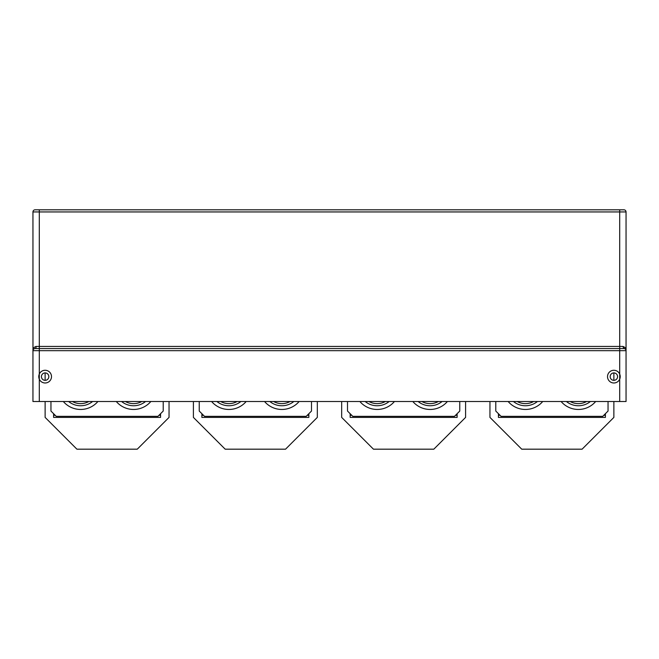<?xml version="1.0" encoding="UTF-8"?>
<svg xmlns="http://www.w3.org/2000/svg" width="659" height="659" viewBox="0 0 659 659"><rect width="100%" height="100%" fill="white"/><g stroke="black" fill="none" stroke-linecap="round" stroke-linejoin="round"><path stroke-width="0.99" d="M35.026 348.562L35.067 348.562A2.117 1.063 -90 0 0 36.13 346.445C33.856 347.145 32.802 348.553 32.95 350.679L32.95 401.52L626.05 401.52L626.05 350.679A2.117 2.117 0 0 0 623.933 348.562L622.87 346.445C625.144 347.145 626.198 348.553 626.05 350.679L626.05 211.943A2.117 2.117 0 0 0 623.933 209.817L619.699 209.817L619.699 211.943L626.05 211.943M625.202 348.99L625.737 349.575M32.975 350.333L32.95 211.943A2.117 2.117 0 0 1 35.067 209.817L620.753 209.817M39.301 401.52L39.301 379.172A6.351 6.351 0 0 1 48.173 371.05A6.351 6.351 0 0 1 44.845 382.978A6.351 6.351 0 0 1 39.301 379.172L39.301 346.445L619.699 346.445L619.699 348.562L623.933 348.562M41.879 374.856A3.707 3.707 0 0 1 46.904 373.373A3.707 3.707 0 0 1 48.379 378.406A3.707 3.707 0 0 1 43.354 379.881A3.707 3.707 0 0 1 41.879 374.856M619.699 401.52L619.699 379.172A6.351 6.351 0 0 1 610.827 382.204A6.351 6.351 0 0 1 614.155 370.284A6.351 6.351 0 0 1 619.699 379.172L619.699 348.562L35.067 348.562A2.117 2.117 0 0 0 32.95 350.679L626.05 350.679M617.121 378.406A3.707 3.707 0 0 1 612.096 379.881A3.707 3.707 0 0 1 610.621 374.856A3.707 3.707 0 0 1 615.646 373.373A3.707 3.707 0 0 1 617.121 378.406M33.378 349.402L34.26 348.726M578.388 409.461A22.768 22.768 90 0 1 561.106 401.52A22.768 22.768 90 0 0 595.67 401.52M525.437 409.461A22.768 22.768 90 0 1 508.155 401.52A22.768 22.768 90 0 0 542.719 401.52M495.782 401.52L495.782 411.051L501.079 416.348L602.746 416.348L608.043 411.051L608.043 401.52M430.113 409.461A22.768 22.768 90 0 1 412.831 401.52A22.768 22.768 90 0 0 447.395 401.52M377.162 409.461A22.768 22.768 90 0 1 359.88 401.52A22.768 22.768 90 0 0 394.444 401.52M347.507 401.52L347.507 411.051L352.804 416.348L454.471 416.348L459.768 411.051L459.768 401.52M133.563 409.461A22.768 22.768 90 0 1 116.281 401.52A22.768 22.768 90 0 0 150.845 401.52M80.612 409.461A22.768 22.768 90 0 1 63.33 401.52A22.768 22.768 90 0 0 97.894 401.52M50.957 401.52L50.957 411.051L56.254 416.348L157.921 416.348L163.218 411.051L163.218 401.52M281.838 409.461A22.768 22.768 90 0 1 264.556 401.52A22.768 22.768 90 0 0 299.12 401.52M228.887 409.461A22.768 22.768 90 0 1 211.605 401.52A22.768 22.768 90 0 0 246.169 401.52M199.232 401.52L199.232 411.051L204.529 416.348L306.196 416.348L311.493 411.051L311.493 401.52M513.452 401.52A19.062 19.062 0 0 0 537.414 401.52M566.41 401.52A19.062 19.062 0 0 0 590.373 401.52M418.136 401.52A19.062 19.062 0 0 0 442.098 401.52M365.177 401.52A19.062 19.062 0 0 0 389.139 401.52M269.861 401.52A19.062 19.062 0 0 0 293.823 401.52M216.902 401.52A19.062 19.062 0 0 0 240.864 401.52M121.585 401.52A19.062 19.062 0 0 0 145.548 401.52M68.627 401.52A19.062 19.062 0 0 0 92.59 401.52M570.183 401.52A16.945 16.945 0 0 0 586.592 401.52M517.233 401.52A16.945 16.945 0 0 0 533.642 401.52M421.908 401.52A16.945 16.945 0 0 0 438.317 401.52M368.958 401.52A16.945 16.945 0 0 0 385.367 401.52M273.633 401.52A16.945 16.945 0 0 0 290.042 401.52M220.683 401.52A16.945 16.945 0 0 0 237.092 401.52M125.358 401.52A16.945 16.945 0 0 0 141.767 401.52M72.408 401.52A16.945 16.945 0 0 0 88.817 401.52M489.95 401.52L489.95 417.402L521.73 449.183L582.095 449.183L613.867 417.402L613.867 401.52M613.867 380.334L613.867 372.92M605.399 413.695L605.399 417.402L498.426 417.402L498.426 413.695M341.675 401.52L341.675 417.402L373.455 449.183L433.82 449.183L465.592 417.402L465.592 401.52M457.124 413.695L457.124 417.402L350.151 417.402L350.151 413.695M193.4 401.52L193.4 417.402L225.18 449.183L285.545 449.183L317.317 417.402L317.317 401.52M308.849 413.695L308.849 417.402L201.876 417.402L201.876 413.695M45.125 372.92L45.125 380.334M45.125 401.52L45.125 417.402L76.905 449.183L137.27 449.183L169.042 417.402L169.042 401.52M160.574 413.695L160.574 417.402L53.601 417.402L53.601 413.695M36.13 346.445L39.301 346.445L39.301 211.943L619.699 211.943L619.699 346.445L622.87 346.445M39.301 209.817L39.301 211.943L32.95 211.943M605.399 415.285L603.809 415.285M500.016 415.285L498.426 415.285M457.124 415.285L455.534 415.285M351.741 415.285L350.151 415.285M308.849 415.285L307.259 415.285M203.466 415.285L201.876 415.285M160.574 415.285L158.984 415.285M55.191 415.285L53.601 415.285"/></g></svg>
